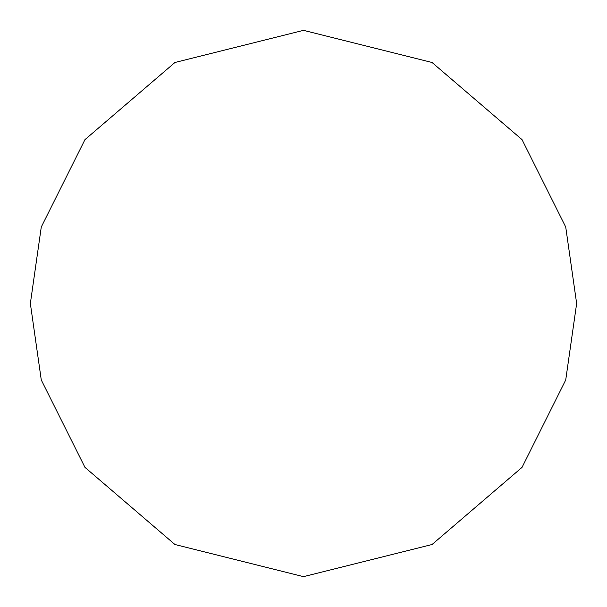 <?xml version="1.0" encoding="UTF-8"?>
<svg xmlns="http://www.w3.org/2000/svg" width="607" height="607" viewBox="0 0 607 607"><rect width="100%" height="100%" fill="white"/><g stroke="black" fill="none" stroke-linecap="round" stroke-linejoin="round"><path stroke-width="0.91" d="M30.35 303.5L41.276 227.018L84.98 139.61L174.96 62.483L303.5 30.35L432.04 62.483L522.02 139.61L565.724 227.018L576.65 303.5L565.724 379.982L522.02 467.39L432.04 544.517L303.5 576.65L174.96 544.517L84.98 467.39L41.276 379.982L30.35 303.5"/></g></svg>

